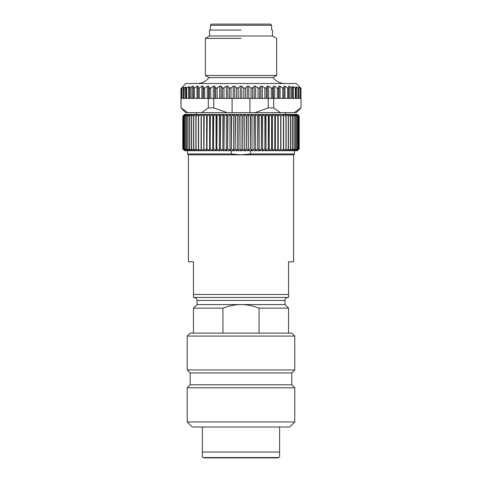 <?xml version="1.0" encoding="UTF-8"?>
<svg xmlns="http://www.w3.org/2000/svg" width="482" height="482" viewBox="0 0 482 482"><rect width="100%" height="100%" fill="white"/><g stroke="black" fill="none" stroke-linecap="round" stroke-linejoin="round"><path stroke-width="0.72" d="M203.778 114.427L203.778 150.673L203.778 114.427L201.301 116.21L201.084 114.427L198.596 116.21L198.554 114.427L196.078 116.21L196.21 114.427L193.752 116.21L194.059 114.427L191.625 116.21L192.107 114.427L189.709 116.21L190.366 114.427L188.016 116.21L188.842 114.427L186.444 116.21L187.54 114.427L185.227 116.21L186.468 114.427L184.251 116.21L185.63 114.427L183.515 116.21L185.028 114.427L183.027 116.21L184.666 114.427L182.792 116.21L184.546 114.427L297.454 114.427L299.208 116.21L299.208 148.89L297.334 150.673L298.973 148.89L296.972 150.673L298.485 148.89L296.37 150.673L297.749 148.89L295.532 150.673L296.773 148.89L294.46 150.673L295.556 148.89L293.158 150.673L294.104 148.89L291.634 150.673L292.429 148.89L289.893 150.673L290.532 148.89L287.941 150.673L288.423 148.89L285.79 150.673L286.109 148.89L283.446 150.673L283.609 148.89L280.916 150.673L280.699 148.89L278.222 150.673L278.222 114.427L280.699 116.21L280.699 148.89M206.633 114.427L206.959 116.21L206.959 148.89L206.633 150.673L206.633 114.427L203.94 116.21M209.634 114.427L210.122 116.21L210.122 148.89L209.634 150.673L209.634 114.427L206.959 116.21M212.773 114.427L213.418 116.21L213.418 148.89L212.773 150.673L212.773 114.427L210.122 116.21M216.032 114.427L216.828 116.21L216.828 148.89L216.032 150.673L216.032 114.427L213.418 116.21M219.394 114.427L220.346 116.21L220.346 148.89L219.394 150.673L219.394 114.427L216.828 116.21M222.853 114.427L223.949 116.21L223.949 148.89L222.853 150.673L222.853 114.427L220.346 116.21M226.389 114.427L227.631 116.21L227.631 148.89L226.389 150.673L226.389 114.427L223.949 116.21M229.986 114.427L231.366 116.21L231.366 148.89L229.986 150.673L229.986 114.427L227.631 116.21M233.631 114.427L235.144 116.21L235.144 148.89L233.631 150.673L233.631 114.427L231.366 116.21M237.307 114.427L238.945 116.21L238.945 148.89L237.307 150.673L237.307 114.427L235.144 116.21M241 114.427L242.753 116.21L242.753 148.89L241 150.673L241 114.427L238.945 116.21M244.693 114.427L246.561 116.21L246.561 148.89L244.693 150.673L244.693 114.427L242.753 116.21M248.369 114.427L250.339 116.21L250.339 148.89L248.369 150.673L248.369 114.427L246.561 116.21M252.014 114.427L254.08 116.21L254.08 148.89L252.014 150.673L252.014 114.427L250.339 116.21M255.611 114.427L257.762 116.21L257.762 148.89L255.611 150.673L255.611 114.427L254.08 116.21M259.147 114.427L261.377 116.21L261.377 148.89L259.147 150.673L259.147 114.427L257.762 116.21M262.606 114.427L264.901 116.21L264.901 148.89L262.606 150.673L262.606 114.427L261.377 116.21M265.968 114.427L268.323 116.21L268.323 148.89L265.968 150.673L265.968 114.427L264.901 116.21M269.227 114.427L271.625 116.21L271.625 148.89L269.227 150.673L269.227 114.427L268.323 116.21M272.366 114.427L274.8 116.21L274.8 148.89L272.366 150.673L272.366 114.427L271.625 116.21M275.367 114.427L277.831 116.21L277.831 148.89L275.367 150.673L275.367 114.427L274.8 116.21M278.222 114.427L277.831 116.21M299.208 116.21L299.208 148.89L299.202 116.21L297.334 114.427L298.973 116.21L296.972 114.427L298.485 116.21L296.37 114.427L297.749 116.21L295.532 114.427L296.773 116.21L294.46 114.427L295.556 116.21L293.158 114.427L294.104 116.21L291.634 114.427L292.429 116.21L289.893 114.427L290.532 116.21L287.941 114.427L288.423 116.21L285.79 114.427L286.109 116.21L283.446 114.427L283.609 116.21L280.916 114.427L280.699 116.21M182.792 116.21L182.792 148.89L184.546 150.673L182.792 148.89L182.798 116.21M183.027 116.21L183.027 148.89L185.028 150.673L183.027 148.89M183.058 116.21L183.058 148.89M183.515 116.21L183.515 148.89L185.028 150.673L185.63 150.673L183.515 148.89M183.564 116.21L183.564 148.89M184.251 116.21L184.251 148.89L185.63 150.673L186.468 150.673L184.251 148.89M184.317 116.21L184.317 148.89M185.227 116.21L185.227 148.89L186.468 150.673L187.54 150.673L185.227 148.89M185.317 116.21L185.317 148.89M186.444 116.21L186.444 148.89L187.54 150.673L188.842 150.673L186.444 148.89M186.552 116.21L186.552 148.89M187.896 116.21L187.896 148.89L188.842 150.673L190.366 150.673L187.896 148.89M188.016 116.21L188.016 148.89M189.571 116.21L189.571 148.89L190.366 150.673L192.107 150.673L189.571 148.89M189.709 116.21L189.709 148.89M191.468 116.21L191.468 148.89L192.107 150.673L194.059 150.673L191.468 148.89M191.625 116.21L191.625 148.89M193.577 116.21L193.577 148.89L194.059 150.673L196.21 150.673L193.577 148.89M193.752 116.21L193.752 148.89M195.891 116.21L195.891 148.89L196.21 150.673L198.554 150.673L195.891 148.89M196.078 116.21L196.078 148.89M198.391 116.21L198.391 148.89L198.554 150.673L201.084 150.673L198.391 148.89M198.596 116.21L198.596 148.89M201.084 116.21L201.084 150.673L203.778 150.673L201.084 148.89M201.301 116.21L201.301 148.89M204.169 116.21L203.94 148.89M203.778 150.673L206.633 150.673L204.169 148.89M207.2 116.21L206.959 148.89M206.633 150.673L209.634 150.673L207.2 148.89M210.375 116.21L210.122 148.89M209.634 150.673L212.773 150.673L210.375 148.89M213.677 116.21L213.418 148.89M212.773 150.673L216.032 150.673L213.677 148.89M217.099 116.21L216.828 148.89M216.032 150.673L219.394 150.673L217.099 148.89M220.623 116.21L220.346 148.89M219.394 150.673L222.853 150.673L220.623 148.89M224.238 116.21L223.949 148.89M222.853 150.673L226.389 150.673L224.238 148.89M227.92 116.21L227.631 148.89M226.389 150.673L229.986 150.673L227.92 148.89M231.661 116.21L231.366 148.89M229.986 150.673L233.631 150.673L231.661 148.89M235.439 116.21L235.144 148.89M233.631 150.673L237.307 150.673L235.439 148.89M239.247 116.21L238.945 148.89M237.307 150.673L241 150.673L239.247 148.89M243.055 116.21L242.753 148.89M241 150.673L244.693 150.673L243.055 148.89M246.856 116.21L246.561 148.89M244.693 150.673L248.369 150.673L246.856 148.89M250.634 116.21L250.339 148.89M248.369 150.673L252.014 150.673L250.634 148.89M254.369 116.21L254.08 148.89M252.014 150.673L255.611 150.673L254.369 148.89M258.051 116.21L257.762 148.89M255.611 150.673L259.147 150.673L258.051 148.89M261.654 116.21L261.377 148.89M259.147 150.673L262.606 150.673L261.654 148.89M265.172 116.21L264.901 148.89M262.606 150.673L265.968 150.673L265.172 148.89M268.582 116.21L268.323 148.89M265.968 150.673L269.227 150.673L268.582 148.89M271.878 116.21L271.625 148.89M269.227 150.673L272.366 150.673L271.878 148.89M275.041 116.21L274.8 148.89M272.366 150.673L275.367 150.673L275.041 148.89M278.06 116.21L277.831 148.89M275.367 150.673L278.222 150.673L278.06 148.89M280.916 116.21L280.916 148.89M283.404 116.21L283.404 148.89M283.609 116.21L283.609 148.89M285.922 116.21L285.922 148.89M286.109 116.21L286.109 148.89M288.248 116.21L288.248 148.89M288.423 116.21L288.423 148.89M290.375 116.21L290.375 148.89M290.532 116.21L290.532 148.89M292.291 116.21L292.291 148.89M292.429 116.21L292.429 148.89M293.984 116.21L293.984 148.89M294.104 116.21L294.104 148.89M295.448 116.21L295.448 148.89M295.556 116.21L295.556 148.89M296.683 116.21L296.683 148.89M296.773 116.21L296.773 148.89M297.683 116.21L297.683 148.89M297.749 116.21L297.749 148.89M298.436 116.21L298.436 148.89M298.485 116.21L298.485 148.89M298.942 116.21L298.942 148.89M298.973 116.21L298.973 148.89M278.222 150.673L297.454 150.673L299.208 148.89M181.859 87.748L185.733 83.525L296.267 83.525L301.021 88.278L301.021 107.89L296.267 112.643L185.733 112.643L180.979 107.89L181.063 98.382L181.859 98.382L181.859 87.748L181.859 98.382M232.089 98.382L232.089 112.643M213.761 98.382L193.378 98.382L193.228 86.079L193.674 88.278L197.734 85.904L198.488 88.278L202.657 85.904L203.922 88.278L208.146 85.904L209.905 88.278L214.116 85.904L216.346 88.278L220.485 85.904L223.148 88.278L227.155 85.904L230.209 88.278L234.023 85.904L237.433 88.278L241 85.904L243.802 87.959L244.567 88.278L245.434 87.959L245.434 98.382L213.761 98.382L213.761 107.89L227.076 112.643M208.302 98.382L208.302 107.89L213.761 107.89M208.302 107.89L201.645 112.643M187.721 112.643L181.063 107.89M300.937 107.89L294.279 112.643M245.434 87.959L247.977 85.904L251.791 88.278L254.845 85.904L258.852 88.278L261.515 85.904L265.654 88.278L267.884 85.904L272.095 88.278L272.685 87.959L273.384 86.188L274.638 86.188L277.289 87.959L277.289 98.382L268.239 98.382L268.239 107.89L273.698 107.89L273.698 98.382M280.355 112.643L273.698 107.89M268.239 107.89L254.924 112.643M249.911 98.382L249.911 112.643M268.239 98.382L262.329 98.382L262.329 86.188M245.434 98.382L262.329 98.382M192.041 98.382L192.041 86.441L193.228 86.079L189.348 88.116L189.348 86.585L186.058 88.176L186.058 86.844L183.57 88.23L183.57 87.344L181.889 88.26L181.889 98.382L193.378 98.382M181.063 88.278L181.063 98.382M300.937 98.382L284.983 98.382L284.983 86.188L287.609 87.959L288.622 88.061L288.622 98.382M277.289 98.382L284.983 98.382M250.724 150.673L250.724 153.945L241 154.836L231.276 153.945L231.276 150.673M250.724 153.945L294.484 153.945L294.484 150.673M193.463 294.484L193.463 297.454L288.537 297.454L288.537 294.484L193.463 294.484L193.463 261.798L188.408 261.798L188.408 154.836L187.516 153.945L231.276 153.945M181.889 88.26L181.889 87.748M189.348 88.116L189.348 98.382M186.058 88.176L186.058 98.382M183.57 88.23L183.57 98.382M203.922 88.278L203.428 87.959L203.428 98.382M198.488 88.278L198.09 87.959L198.09 98.382M185.6 98.382L185.6 86.965L186.058 86.844M184.034 98.382L184.257 87.905M273.384 98.382L273.276 86.459M300.111 87.748L300.141 98.382M278.958 98.382L278.958 86.188L278.572 87.959L279.343 85.904L283.512 88.278L283.91 87.959L283.97 86.188L283.91 98.382M291.465 98.382L291.465 87.712L292.652 88.116L292.652 86.585L292.652 88.116L288.772 86.079L288.622 88.061M295.942 88.194L293.683 86.935M297.966 98.382L297.966 88.061L298.43 88.23L298.587 87.356L298.43 88.23L295.942 86.844L295.942 88.176L295.942 86.844M277.289 87.959L278.078 88.278L278.572 87.959L278.572 98.382M283.97 98.382L283.97 86.188L284.983 86.188M293.279 98.382L293.279 86.67L292.652 86.585L292.652 98.382M299.955 98.382L299.955 88.212L298.587 87.356L298.587 98.382M300.937 88.278L300.141 87.748M298.43 87.344L298.43 98.382M295.942 98.382L295.942 88.176M188.408 154.836L293.592 154.836L294.484 153.945M288.537 294.484L288.537 261.798L293.592 261.798L293.592 154.836M197.108 83.525C202 83.41 205.965 81.428 208.989 77.584L273.011 77.584C276.035 81.428 280 83.41 284.892 83.525M208.989 77.584L205.344 75.475L276.656 75.475L273.011 77.584M241 38.385L205.344 38.385L241 38.385M276.656 75.475L276.656 38.385L272.493 35.987L209.507 35.987L205.344 38.385L205.344 75.475M241 304.582L197.024 304.582L241 304.582C246.555 304.528 252.574 305.715 259.063 308.149L288.537 308.149L284.976 304.582L241 304.582C235.445 304.528 229.426 305.715 222.937 308.149L193.463 308.149L197.024 304.582L197.024 300.425C196.849 298.623 195.861 297.629 194.053 297.454M222.937 333.11L222.937 308.149M259.063 333.11L259.063 308.149M187.221 336.081L190.191 333.11L291.809 333.11L294.779 336.081L187.221 336.081L187.221 369.953L190.191 372.923L291.809 372.923L294.779 369.953L187.221 369.953L241 369.953M291.809 372.923L291.809 384.805L190.191 384.805L187.221 387.781L187.221 421.949L192.27 426.998L289.73 426.998L294.779 421.949L187.221 421.949L241 421.949M291.809 384.805L294.779 387.781L187.221 387.781M202.374 426.998L202.374 456.816L202.374 452.05L279.626 452.05L279.626 456.816L279.626 426.998M278.753 457.551L277.795 457.9L204.205 457.9L203.247 457.551L278.753 457.551L279.626 456.816M241 30.041L209.513 30.041L241 30.041M271.601 30.041L271.601 25.287L210.399 25.287L210.399 30.041M271.601 25.287L270.414 24.1L211.586 24.1L210.399 25.287M266.329 87.959L266.329 98.382M267.335 98.382L267.335 86.188M264.841 87.959L264.841 98.382M260.901 86.188L260.901 98.382M259.605 87.959L259.605 98.382M258.045 87.959L258.045 98.382M255.653 98.382L255.653 86.188M254.171 86.188L254.171 98.382M252.604 87.959L252.604 98.382M250.995 87.959L250.995 98.382M248.766 98.382L248.766 86.188M247.248 86.188L247.248 98.382M243.802 87.959L243.802 98.382M241.765 98.382L241.765 86.188M240.235 86.188L240.235 98.382M238.198 98.382L238.198 87.959M236.566 87.959L236.566 98.382M234.752 98.382L234.752 86.188M233.234 86.188L233.234 98.382M231.005 98.382L231.005 87.959M229.396 87.959L229.396 98.382M227.829 98.382L227.829 86.188M226.347 86.188L226.347 98.382M223.955 98.382L223.955 87.959M222.395 87.959L222.395 98.382M221.099 98.382L221.099 86.188M219.672 86.188L219.672 98.382M217.159 98.382L217.159 87.959M215.671 87.959L215.671 98.382M214.665 98.382L214.665 86.188M213.315 86.188L213.315 98.382M210.712 98.382L210.712 87.959M209.315 87.959L209.315 98.382M208.616 98.382L208.616 86.188M207.362 86.188L207.362 98.382M204.711 98.382L204.711 87.959M203.043 98.382L203.043 86.188M201.904 86.188L201.904 98.382M199.241 98.382L199.241 87.959M198.03 98.382L198.03 86.188M197.018 86.188L197.018 98.382M194.391 98.382L194.391 87.959M193.228 98.382L193.228 86.079M190.535 98.382L190.535 87.712M188.721 86.67L188.721 98.382M186.691 98.382L186.691 88.031M183.413 87.356L183.413 98.382M182.045 98.382L182.045 88.212M296.4 98.382L296.4 86.965M295.309 88.031L295.309 98.382M289.959 98.382L289.959 86.441M288.772 86.079L288.772 98.382M287.609 87.959L287.609 98.382M282.759 87.959L282.759 98.382M280.096 98.382L280.096 86.188M274.638 98.382L274.638 86.188M272.685 87.959L272.685 98.382M271.288 87.959L271.288 98.382M268.685 98.382L268.685 86.188M287.947 297.454C286.139 297.629 285.151 298.623 284.976 300.425L197.024 300.425M196.433 112.643L196.433 114.427M285.567 112.643L285.567 114.427M180.979 88.278L180.979 107.89M301.021 88.278L301.021 107.89M187.516 153.945L187.516 150.673M284.976 300.425L284.976 304.582M193.463 333.11L193.463 308.149M288.537 333.11L288.537 308.149M294.779 336.081L294.779 369.953M190.191 372.923L190.191 384.805M294.779 387.781L294.779 421.949M203.247 457.551L202.374 456.816M209.507 35.987L209.507 30.041M272.493 35.987L272.493 30.041"/></g></svg>
